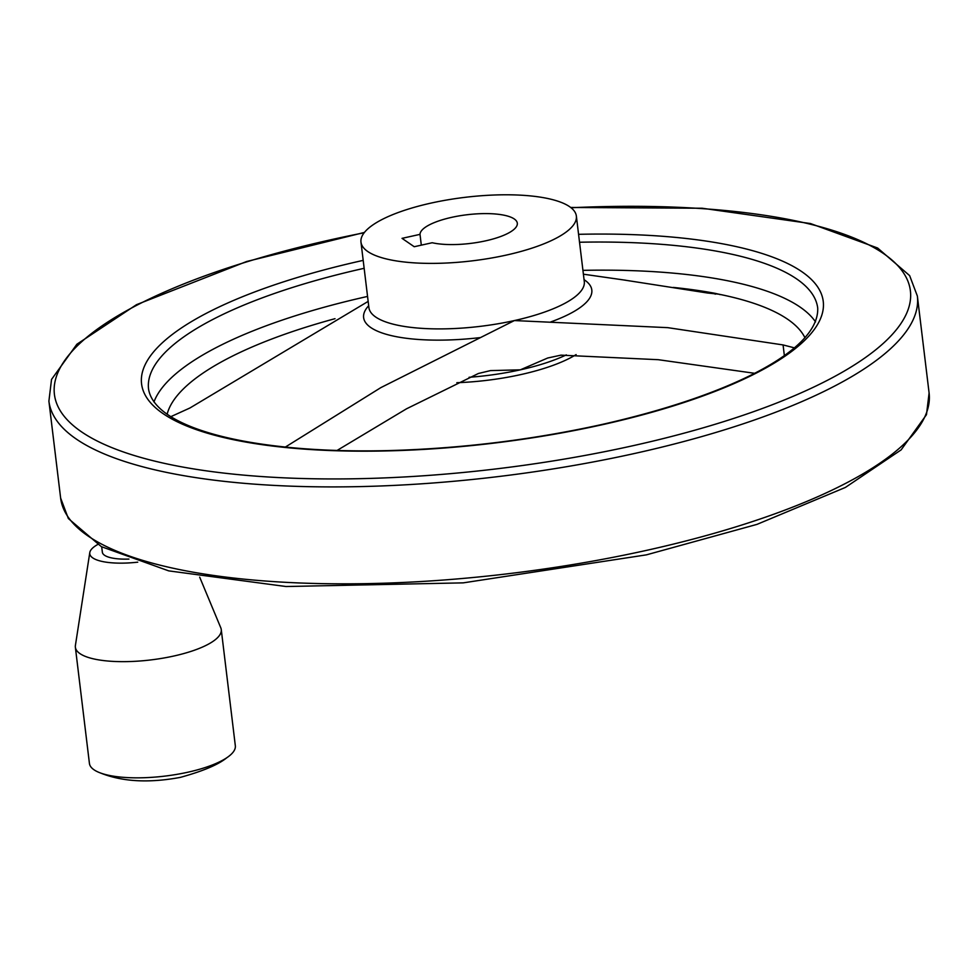 <?xml version="1.0" encoding="UTF-8"?>
<svg xmlns="http://www.w3.org/2000/svg" width="978" height="978" viewBox="0 0 978 978"><rect width="100%" height="100%" fill="white"/><g stroke="black" fill="none" stroke-linecap="round" stroke-linejoin="round"><path stroke-width="1.47" d="M170.832 416.665L189.94 407.985L368.156 301.395M794.319 347.838L783.072 344.928L667.766 327.654L514.391 320.564L380.894 387.594L285.368 447.056M622.216 279.732L707.497 293.009L718.83 294.195L715.101 293.339A323.681 95.367 -6.9 0 0 673.194 287.422M337.092 450.43L406.542 408.792L478.401 373.486L490.479 370.601L520.345 369.831L547.692 358.009L560.956 355.148L658.28 359.696L754.478 373.278M335.014 318.681A323.681 95.367 -6.9 0 0 167.128 414.244M506.457 255.05A108.472 31.956 173.1 0 1 360.98 242.128A108.472 31.956 173.1 0 1 464.831 197.36A108.472 31.956 173.1 0 1 576.36 216.065A108.472 31.956 173.1 0 1 506.457 255.05M402.031 238.351L420.014 234.365A48.986 14.438 173.1 0 1 467.973 214.634A48.986 14.438 173.1 0 1 517.313 223.204A48.986 14.438 173.1 0 1 486.702 240.6A48.986 14.438 173.1 0 1 432.203 242.74L414.22 246.725L402.031 238.351M720.138 294.623L718.83 294.195A322.483 95.013 173.1 0 1 804.967 337.765M576.128 354.586A108.472 31.956 173.1 0 1 520.919 374.562A108.472 31.956 173.1 0 1 456.848 382.704M128.937 559.074A35.269 10.391 173.1 0 1 102.36 552.228L101.7 546.849M137.751 562.167A47.946 14.12 173.1 0 1 89.793 552.57A47.946 14.12 173.1 0 1 97.641 544.538M199.683 577.142L220.808 627.852A73.484 21.65 173.1 0 1 221.26 629.587A73.484 21.65 173.1 0 1 173.913 656.006A73.484 21.65 173.1 0 1 75.367 647.253A73.484 21.65 173.1 0 1 75.404 645.443L89.793 552.57M221.26 629.587L235.331 745.774A73.484 21.65 173.1 0 1 226.872 757.693A73.484 21.65 173.1 0 1 187.972 772.192A73.484 21.65 173.1 0 1 100.477 772.987A73.484 21.65 173.1 0 1 89.426 763.439L75.367 647.253M421.31 245.148L420.014 234.365M480.161 337.606A114.927 33.863 173.1 0 1 368.682 305.723M784.344 355.466L783.072 344.928M579.526 242.238A337.019 99.291 173.1 0 1 817.718 308.107C819.344 351.249 726.911 396.396 601.36 424.611C534.061 439.403 465.687 447.973 396.237 450.357C261.615 454.843 155.294 430.748 148.558 389.085A337.019 99.291 173.1 0 1 364.146 268.302M153.949 401.982A337.019 99.291 173.1 0 1 367.557 296.432M582.937 270.356A337.019 99.291 173.1 0 1 815.542 321.921M566.323 354.88A108.472 31.956 173.1 0 1 520.345 369.831A108.472 31.956 173.1 0 1 469.085 377.288M584.062 279.659A114.927 33.863 173.1 0 1 550.834 321.909M576.36 216.065L584.294 281.591A108.472 31.956 173.1 0 1 514.391 320.564A108.472 31.956 173.1 0 1 368.914 307.642L360.98 242.128M715.199 294.195L715.101 293.339M647.228 550.211A437.398 128.876 173.1 0 1 60.636 498.083L68.362 518.536L101.37 546.665L168.717 570.871L285.979 586.519L463.242 582.864L646.397 554.856L757.009 524.367L845.395 487.435L901.129 449.88L926.472 414.684L929.1 392.985A437.398 128.876 173.1 0 1 647.228 550.211M929.1 392.985L917.364 296.053A437.398 128.876 173.1 0 1 635.492 453.279A437.398 128.876 173.1 0 1 48.9 401.151L51.528 379.44L76.871 344.244L136.504 304.671L246.652 261.505L364.439 232.422M571.042 207.752A431.102 127.018 173.1 0 1 909.467 285.918A431.102 127.018 173.1 0 1 632.583 445.797A431.102 127.018 173.1 0 1 75.758 427.606A431.102 127.018 173.1 0 1 364.171 232.776M578.573 234.317A343.315 101.15 173.1 0 1 823.231 301.322A343.315 101.15 173.1 0 1 601.996 424.782A343.315 101.15 173.1 0 1 162.947 413.535A343.315 101.15 173.1 0 1 363.193 260.38M583.401 274.195L625.773 280.246M60.636 498.083L48.9 401.151M570.687 207.47L702.241 208.241L810.53 223.559L877.608 248.009L909.638 275.613L917.364 296.053M100.477 772.987C122.299 781.764 148.913 783.231 180.294 777.388C202.972 771.153 218.497 764.588 226.872 757.693"/></g></svg>
